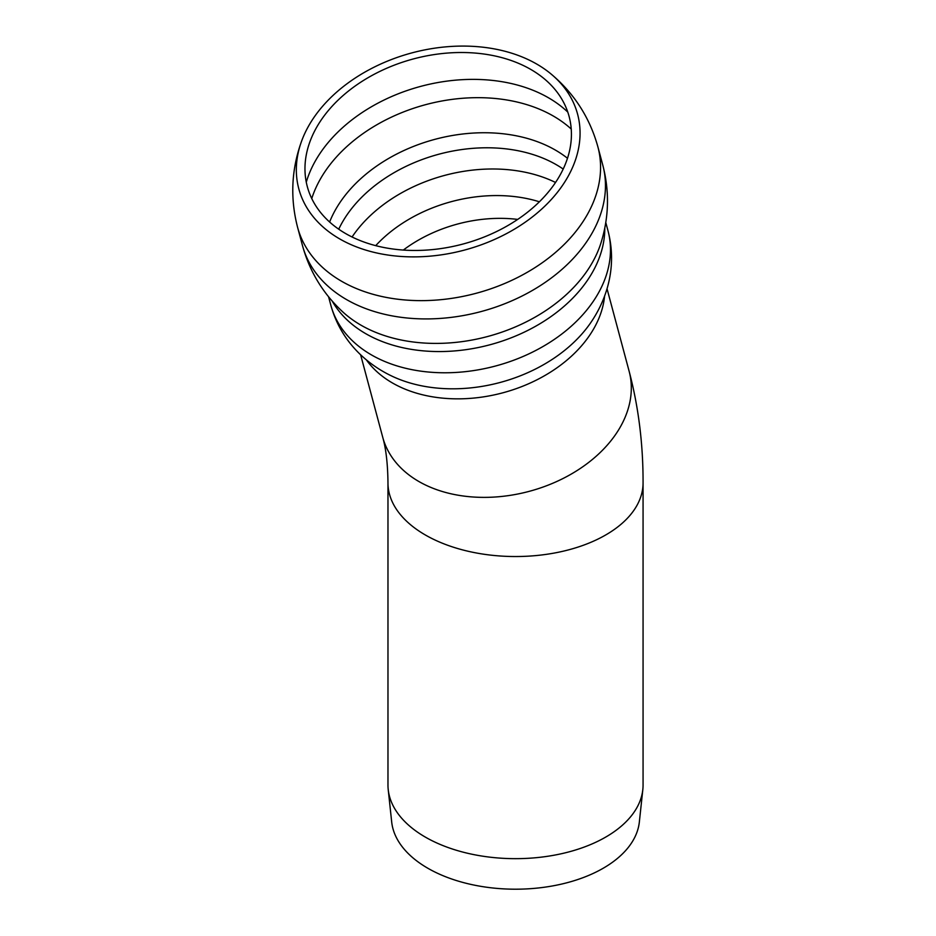 <?xml version="1.0" encoding="UTF-8"?>
<svg xmlns="http://www.w3.org/2000/svg" width="936" height="936" viewBox="0 0 936 936"><rect width="100%" height="100%" fill="white"/><g stroke="black" fill="none" stroke-linecap="round" stroke-linejoin="round"><path stroke-width="1.4" d="M643.067 785.035A127.553 73.64 180 0 1 642.821 789.586A127.553 73.64 180 0 1 515.525 858.663A127.553 73.64 180 0 1 388.218 789.586A127.553 73.64 180 0 1 387.972 785.035L387.972 482.906A127.553 73.64 0 0 0 425.33 534.971A127.553 73.64 0 0 0 564.326 550.93A127.553 73.64 0 0 0 643.067 482.906L643.067 785.035M642.821 789.586L639.346 822.007A124.067 71.627 180 0 1 515.525 889.2A124.067 71.627 180 0 1 391.693 822.007L388.218 789.586M342.377 96.162A135.509 95.811 165 0 1 540.68 75.956A135.509 95.811 165 0 1 462.981 244.039A135.509 95.811 165 0 1 311.688 137.288A135.509 95.811 165 0 1 342.377 96.162M336.164 92.57A144.296 102.036 165 0 1 550.965 73.921A144.296 102.036 165 0 1 464.607 250.041A144.296 102.036 165 0 1 301.755 140.704A144.296 102.036 165 0 1 336.164 92.57M607.031 288.744L629.121 371.206A127.553 90.195 165 0 1 565.484 477.243A127.553 90.195 165 0 1 418.801 481.467A127.553 90.195 165 0 1 382.719 437.229C386.018 448.789 387.761 464.022 387.972 482.906M306.283 182.134A147.478 104.282 165 0 1 343.454 126.886A147.478 104.282 165 0 1 548.473 97.777A147.478 104.282 165 0 1 567.766 112.074M311.758 198.537A147.478 104.282 165 0 1 348.356 145.185A147.478 104.282 165 0 1 553.375 116.064A147.478 104.282 165 0 1 571.217 129.016M329.624 221.996A139.101 98.362 165 0 1 362.033 177.559A139.101 98.362 165 0 1 567.485 158.266M338.738 229.18A135.521 95.823 165 0 1 367.895 191.435A135.521 95.823 165 0 1 556.288 164.689A135.521 95.823 165 0 1 563.179 169.042M352.076 236.972A135.521 95.823 165 0 1 373.581 212.647A135.521 95.823 165 0 1 555.528 182.461M375.722 245.641A126.933 89.751 165 0 1 385.094 236.457A126.933 89.751 165 0 1 539.382 201.79M403.322 250.052A119.574 84.556 165 0 1 517.69 219.41M550.965 73.921C574.166 93.378 589.809 117.69 597.893 146.87A155.446 109.921 165 0 1 476.19 293.272A155.446 109.921 165 0 1 297.589 227.331C290.008 198.022 291.389 169.147 301.755 140.704M597.893 146.87L602.796 165.157A155.446 109.921 165 0 1 481.092 311.559A155.446 109.921 165 0 1 302.492 245.618L297.589 227.331M602.796 165.157C609.593 191.26 608.985 217.199 600.97 242.951A146.484 103.58 165 0 1 487.773 336.469A146.484 103.58 165 0 1 342.985 312.097C323.142 293.787 309.652 271.627 302.492 245.618M604.796 228.045A143.489 101.462 165 0 1 489.984 344.764A143.489 101.462 165 0 1 332.198 301.076M605.779 222.511L608.014 230.829A143.489 101.462 165 0 1 495.67 365.976A143.489 101.462 165 0 1 330.806 305.101L328.571 296.782M608.014 230.829C613.045 250.24 612.706 269.603 606.984 288.896C603.463 300.596 598.244 311.559 591.33 321.808A133.684 94.524 165 0 1 390.745 375.558C379.63 370.141 369.626 363.25 360.734 354.884C346.133 341.02 336.153 324.429 330.806 305.101M604.586 296.068A127.553 90.195 165 0 1 502.854 392.804A127.553 90.195 165 0 1 366.385 359.892M629.121 371.206C638.504 406.75 643.161 443.992 643.067 482.906M360.617 354.767L382.719 437.229"/></g></svg>
